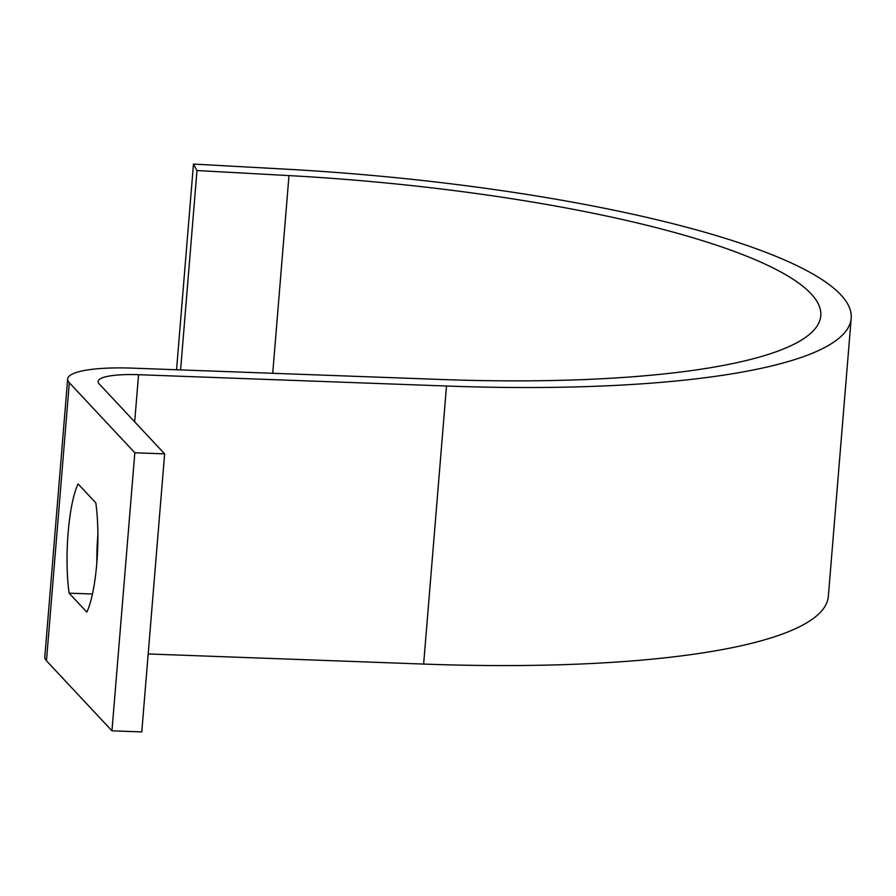 <?xml version="1.0" encoding="UTF-8"?>
<svg xmlns="http://www.w3.org/2000/svg" width="896" height="896" viewBox="0 0 896 896"><rect width="100%" height="100%" fill="white"/><g stroke="black" fill="none" stroke-linecap="round" stroke-linejoin="round"><path stroke-width="1.34" d="M193.469 164.08L196.986 170.531L288.982 175.594A478.24 96.981 -175.3 0 1 820.781 315.762A478.24 96.981 -175.3 0 1 440.362 379.456L132.406 368.133A81.402 16.509 4.7 0 0 67.659 378.974L44.8 657.037A81.402 16.509 4.7 0 0 46.458 660.778L111.966 730.822L141.77 731.92L164.629 453.869L99.12 383.824A50.882 10.315 -175.3 0 1 98.078 381.483A50.882 10.315 -175.3 0 1 138.555 374.707L446.499 386.019A508.771 103.174 4.7 0 0 851.2 318.27A508.771 103.174 4.7 0 0 285.454 169.142L193.469 164.08L176.557 369.757M67.659 378.974A81.402 16.509 4.7 0 0 69.317 382.726L134.826 452.771L111.966 730.822M69.104 593.163L86.834 612.114A71.232 15.21 -87.9 0 0 95.816 502.88L78.086 483.93A71.232 15.21 -87.9 0 0 69.104 593.163L92.456 594.014M134.826 452.771L164.629 453.869M97.877 534.408A71.232 15.21 -87.9 0 0 96.835 562.733M148.187 653.957L423.64 664.07A508.771 103.174 4.7 0 0 828.341 596.322L851.2 318.27M196.986 170.531L180.6 369.914M69.317 382.726L46.458 660.778M138.555 374.707L134.68 421.837M446.499 386.019L423.64 664.07M288.982 175.594L272.72 373.296"/></g></svg>
